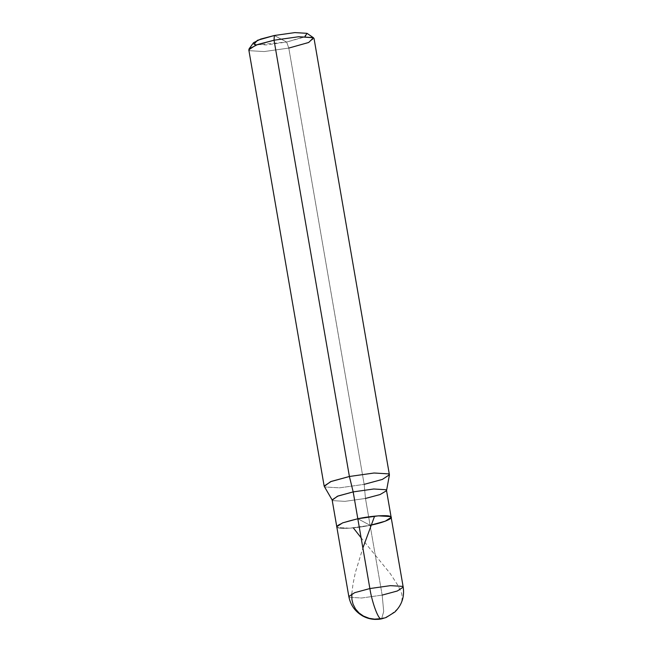 <?xml version="1.0" encoding="UTF-8"?>
<svg xmlns="http://www.w3.org/2000/svg" width="652" height="652" viewBox="0 0 652 652"><rect width="100%" height="100%" fill="white"/><g stroke="black" fill="none" stroke-linecap="round" stroke-linejoin="round"><path stroke-width="0.49" stroke-dasharray="3.26 2.44" d="M403.205 587.134L397.329 590.989L382.17 595.105L361.632 598.006L349.521 597.289L348.828 596.523L349.521 597.289L361.632 598.006L382.17 595.105L383.71 611.511L381.591 618.854L383.71 611.511L382.17 595.105L370.108 525.3C357.28 528.153 339.325 529.351 337.467 527.484C333.237 526.107 344.427 521.298 357.818 518.747L370.108 525.3L349.578 528.202L337.467 527.484L336.774 526.718L337.467 527.484L349.578 528.202L370.108 525.3C357.28 528.153 339.325 529.351 337.467 527.484C333.237 526.107 344.427 521.298 357.818 518.747L370.108 525.3L385.275 521.192L391.151 517.329M382.17 595.105L365.47 498.454L344.941 501.355L332.83 500.638L332.137 499.872M253.53 42.722L253.995 44.238L266.106 44.955L286.644 42.054L274.345 35.501L286.644 42.054L305.128 36.504M370.108 525.3L357.818 518.747L370.108 525.3L365.47 498.454L364.158 484.363L339.513 487.843L324.981 486.979L324.256 486.351M332.161 500.002L332.83 500.638L344.941 501.355L365.47 498.454L380.638 494.346L386.514 490.483M324.15 486.058L324.981 486.979L339.513 487.843L364.158 484.363L288.795 48.077L264.15 51.565L249.626 50.701L248.795 49.78M307.214 33.456L303.237 37.376L286.644 42.054L288.795 48.077L264.15 51.565L249.626 50.701L249.072 48.884M365.47 498.454L364.158 484.363L288.795 48.077L286.644 42.054L256.521 44.907M364.158 484.363L381.697 479.66L389.399 475.104M288.795 48.077L306.994 43.146L314.044 38.509M380.629 618.634L385.723 617.199L390.491 614.869L397.728 608.74L400.426 604.681L401.787 601.062L402.227 597.322L401.705 593.532L397.867 585.325L390.238 573.556L361.102 537.794M351.787 593.899L352.968 584.249L355.332 572.643L362.871 548.039"/><path stroke-width="0.98" d="M370.108 525.3C383.498 522.749 394.688 517.941 390.458 516.563C388.6 514.697 370.646 515.903 357.818 518.747L369.871 588.552C371.893 601.69 377.826 618.251 380.654 618.675L381.591 618.854L380.654 618.675C377.826 618.251 371.893 601.69 369.871 588.552L354.704 592.66L348.828 596.523L354.704 592.66L369.871 588.552L390.409 585.651L402.512 586.368L403.205 587.134L402.512 586.368L390.409 585.651L369.871 588.552L357.818 518.747L342.65 522.863L336.774 526.718L342.65 522.863L357.818 518.747L378.347 515.846L390.458 516.563L391.151 517.329L390.458 516.563L378.347 515.846L357.818 518.747L353.18 491.901L337.483 496.213L332.227 500.117L324.256 486.351L330.564 481.673L349.399 476.49L353.18 491.901L357.818 518.747C370.646 515.903 388.6 514.697 390.458 516.563C394.688 517.941 383.498 522.749 370.108 525.3L385.275 521.192L391.151 517.329L403.205 587.134L397.329 590.989L382.17 595.105M305.128 36.504L306.986 33.317L294.875 32.6L274.345 35.501L260.694 39.071L253.53 42.722L249.072 48.884L257.662 44.499L274.044 40.212L349.399 476.49L331.2 481.429L324.15 486.058L248.795 49.78L255.845 45.151L274.044 40.212L274.345 35.501L294.875 32.6L306.986 33.317L313.482 37.759L298.681 36.732L274.044 40.212L349.399 476.49L353.18 491.901L373.71 489L385.821 489.717L386.514 490.744L380.092 494.542L365.47 498.454M403.205 587.134C404.615 596.824 401.803 605.137 394.778 612.065L386.025 617.542L381.591 618.854C379.48 619.115 380.483 619.376 374.981 619.4C370.711 619.237 366.652 618.12 362.805 616.05C355.153 611.641 350.491 605.129 348.828 596.523L332.137 499.872L338.013 496.017L353.18 491.901L373.71 489L385.821 489.717L386.514 490.483L391.151 517.329M256.521 44.907L253.995 44.238L257.41 40.318L274.345 35.501L274.044 40.212L298.681 36.732L313.213 37.596L314.044 38.509L389.407 474.786L382.349 479.424L364.158 484.363M386.514 490.744L389.399 475.104L388.568 473.874L374.044 473.01L349.399 476.49L374.044 473.01L388.568 473.874L389.407 474.786M288.795 48.077L308.714 42.47L313.482 37.759M361.102 537.794L353.327 527.892M380.678 618.707L374.533 619.139L369.276 618.349L363.466 616.075L359.065 612.994L355.503 608.96L353.034 604.127L351.925 599.628L351.787 593.899M362.871 548.039L374.598 516.164"/></g></svg>

